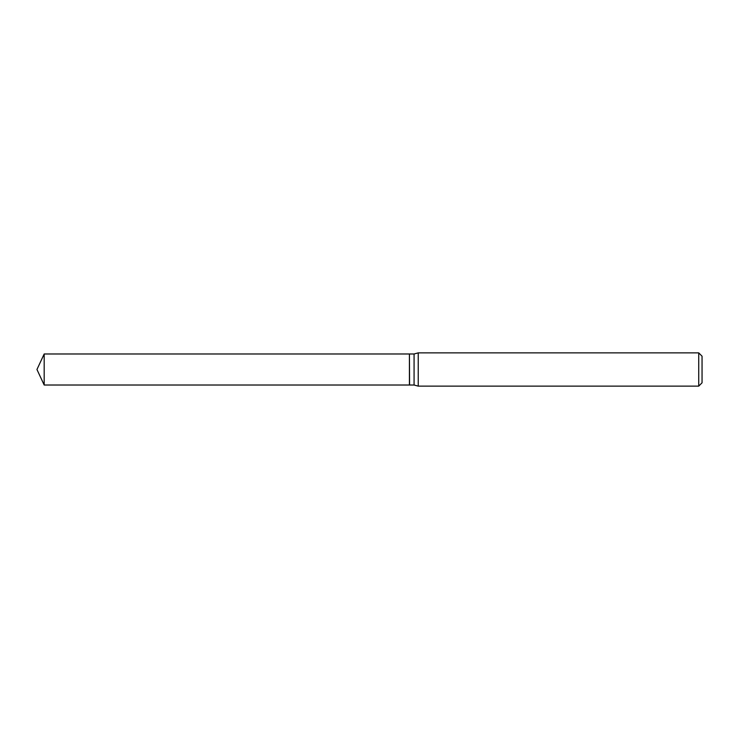 <?xml version="1.0" encoding="UTF-8"?>
<svg xmlns="http://www.w3.org/2000/svg" width="739" height="739" viewBox="0 0 739 739"><rect width="100%" height="100%" fill="white"/><g stroke="black" fill="none" stroke-linecap="round" stroke-linejoin="round"><path stroke-width="1.11" d="M44.183 369.5L44.183 385.019L409.424 385.019L409.424 353.981L44.183 353.981L44.183 369.5M409.424 354.129L409.572 385.019L414.071 385.019L418.228 386.127L698.724 386.127L698.724 352.873L418.228 352.873L418.228 386.127M698.724 352.873L702.05 356.198L702.05 382.802L698.724 386.127M409.572 353.981L414.071 353.981L414.071 385.019M44.183 353.981L36.95 369.5L44.183 385.019M414.071 353.981L418.228 352.873"/></g></svg>
